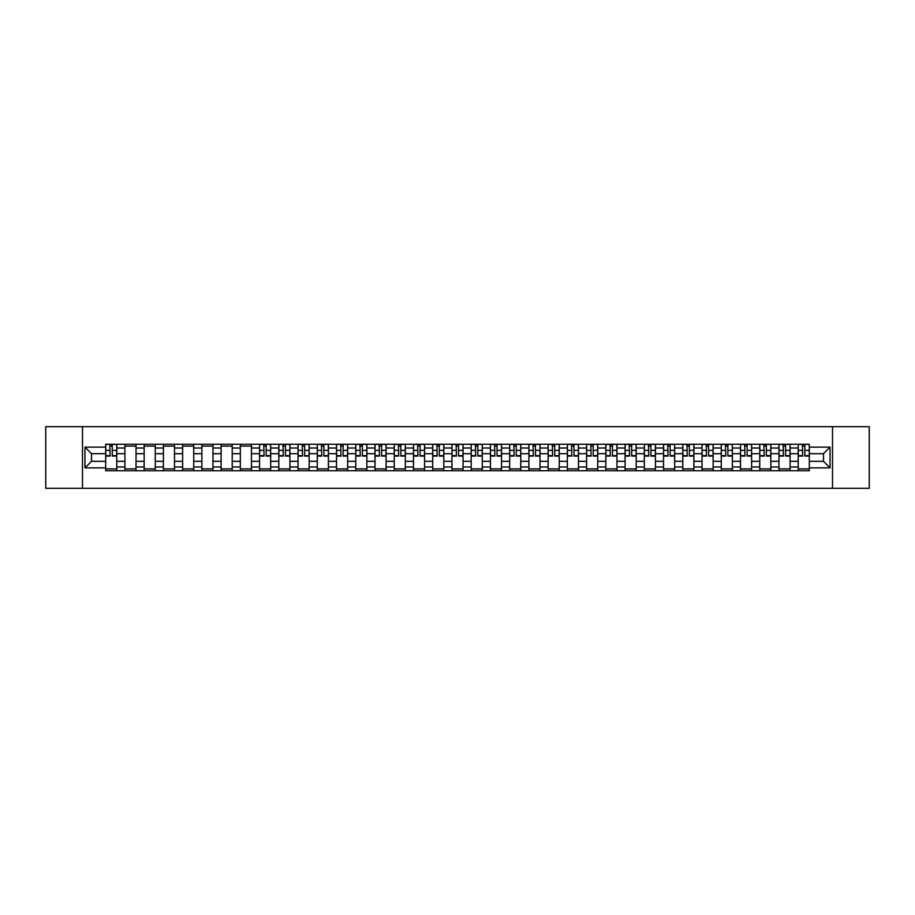 <?xml version="1.0" encoding="UTF-8"?>
<svg xmlns="http://www.w3.org/2000/svg" width="915" height="915" viewBox="0 0 915 915"><rect width="100%" height="100%" fill="white"/><g stroke="black" fill="none" stroke-linecap="round" stroke-linejoin="round"><path stroke-width="1.37" d="M832.501 488.324L869.25 488.324L869.25 426.676L45.75 426.676L45.75 488.324L832.501 488.324L832.501 426.676M124.92 470.756L124.92 448.007L116.777 448.007L116.777 470.756M116.777 448.007L116.777 444.244M124.92 448.007L124.92 444.244M136.015 444.244L136.015 470.756M144.158 470.756L144.158 444.244M155.253 444.244L155.253 470.756M163.396 470.756L163.396 444.244M174.49 444.244L174.49 470.756M182.634 470.756L182.634 444.244M193.728 444.244L193.728 470.756M201.872 470.756L201.872 444.244M212.966 444.244L212.966 470.756M221.11 470.756L221.11 444.244M232.204 444.244L232.204 470.756M240.336 470.756L240.336 444.244M251.442 444.244L251.442 470.756M259.574 470.756L259.574 444.244M270.68 444.244L270.68 470.756M278.812 470.756L278.812 444.244M289.918 444.244L289.918 470.756M298.05 470.756L298.05 444.244M309.156 444.244L309.156 470.756M317.288 470.756L317.288 444.244M328.394 444.244L328.394 470.756M336.526 470.756L336.526 444.244M347.631 444.244L347.631 470.756M355.763 470.756L355.763 444.244M366.858 444.244L366.858 470.756M375.001 470.756L375.001 444.244M386.096 444.244L386.096 470.756M394.239 470.756L394.239 444.244M405.334 444.244L405.334 470.756M413.477 470.756L413.477 444.244M424.571 444.244L424.571 470.756M432.715 470.756L432.715 444.244M443.809 444.244L443.809 470.756M451.953 470.756L451.953 444.244M463.047 444.244L463.047 470.756M471.191 470.756L471.191 444.244M482.285 444.244L482.285 470.756M490.429 470.756L490.429 444.244M501.523 444.244L501.523 470.756M509.666 470.756L509.666 444.244M520.761 444.244L520.761 470.756M528.904 470.756L528.904 444.244M539.999 444.244L539.999 470.756M548.142 470.756L548.142 444.244M559.237 444.244L559.237 470.756M567.369 470.756L567.369 444.244M578.474 444.244L578.474 470.756M586.606 470.756L586.606 444.244M597.712 444.244L597.712 470.756M605.844 470.756L605.844 444.244M616.95 444.244L616.95 470.756M625.082 470.756L625.082 444.244M636.188 444.244L636.188 470.756M644.32 470.756L644.32 444.244M655.426 444.244L655.426 470.756M663.558 470.756L663.558 444.244M674.664 444.244L674.664 470.756M682.796 470.756L682.796 444.244M693.89 444.244L693.89 470.756M702.034 470.756L702.034 444.244M713.128 444.244L713.128 470.756M721.272 470.756L721.272 444.244M732.366 444.244L732.366 470.756M740.51 470.756L740.51 444.244M751.604 444.244L751.604 470.756M759.747 470.756L759.747 444.244M770.842 444.244L770.842 470.756M778.985 470.756L778.985 444.244M790.08 444.244L790.08 470.756M798.223 470.756L798.223 444.244M798.223 461.32L790.08 461.32M778.985 461.32L770.842 461.32M759.747 461.32L751.604 461.32M740.51 461.32L732.366 461.32M721.272 461.32L713.128 461.32M702.034 461.32L693.89 461.32M682.796 461.32L674.664 461.32M663.558 461.32L655.426 461.32M644.32 461.32L636.188 461.32M625.082 461.32L616.95 461.32M605.844 461.32L597.712 461.32M586.606 461.32L578.474 461.32M567.369 461.32L559.237 461.32M548.142 461.32L539.999 461.32M528.904 461.32L520.761 461.32M509.666 461.32L501.523 461.32M490.429 461.32L482.285 461.32M471.191 461.32L463.047 461.32M451.953 461.32L443.809 461.32M432.715 461.32L424.571 461.32M413.477 461.32L405.334 461.32M394.239 461.32L386.096 461.32M375.001 461.32L366.858 461.32M355.763 461.32L347.631 461.32M336.526 461.32L328.394 461.32M317.288 461.32L309.156 461.32M298.05 461.32L289.918 461.32M278.812 461.32L270.68 461.32M259.574 461.32L251.442 461.32M240.336 461.32L232.204 461.32M221.11 461.32L212.966 461.32M201.872 461.32L193.728 461.32M182.634 461.32L174.49 461.32M163.396 461.32L155.253 461.32M144.158 461.32L136.015 461.32M124.92 461.32L116.777 461.32M798.223 453.68L790.08 453.68M778.985 453.68L770.842 453.68M759.747 453.68L751.604 453.68M740.51 453.68L732.366 453.68M721.272 453.68L713.128 453.68M702.034 453.68L693.89 453.68M682.796 453.68L674.664 453.68M663.558 453.68L655.426 453.68M644.32 453.68L636.188 453.68M625.082 453.68L616.95 453.68M605.844 453.68L597.712 453.68M586.606 453.68L578.474 453.68M567.369 453.68L559.237 453.68M548.142 453.68L539.999 453.68M528.904 453.68L520.761 453.68M509.666 453.68L501.523 453.68M490.429 453.68L482.285 453.68M471.191 453.68L463.047 453.68M451.953 453.68L443.809 453.68M432.715 453.68L424.571 453.68M413.477 453.68L405.334 453.68M394.239 453.68L386.096 453.68M375.001 453.68L366.858 453.68M355.763 453.68L347.631 453.68M336.526 453.68L328.394 453.68M317.288 453.68L309.156 453.68M298.05 453.68L289.918 453.68M278.812 453.68L270.68 453.68M259.574 453.68L251.442 453.68M240.336 453.68L232.204 453.68M221.11 453.68L212.966 453.68M201.872 453.68L193.728 453.68M182.634 453.68L174.49 453.68M163.396 453.68L155.253 453.68M144.158 453.68L136.015 453.68M124.92 453.68L116.777 453.68M91.5 461.32L105.683 461.32L105.683 453.68L91.5 453.68L91.5 461.32L84.969 467.862L84.969 447.138L105.683 447.138L105.683 453.68M809.318 453.68L809.318 461.32L823.5 461.32L823.5 453.68L809.318 453.68L809.318 444.244L105.683 444.244L105.683 447.138M809.318 447.138L830.031 447.138L830.031 467.862L809.318 467.862L809.318 461.32M105.683 461.32L105.683 470.756L809.318 470.756L809.318 467.862M105.683 467.862L84.969 467.862M82.499 488.324L82.499 426.676M116.777 468.903L105.683 468.903M110.177 446.097L112.282 446.097M136.015 468.903L124.92 468.903M124.92 446.097L136.015 446.097M155.253 468.903L144.158 468.903M144.158 446.097L155.253 446.097M174.49 468.903L163.396 468.903M163.396 446.097L174.49 446.097M193.728 468.903L182.634 468.903M182.634 446.097L193.728 446.097M212.966 468.903L201.872 468.903M201.872 446.097L212.966 446.097M232.204 468.903L221.11 468.903M221.11 446.097L232.204 446.097M251.442 468.903L240.336 468.903M240.336 446.097L251.442 446.097M270.68 468.903L259.574 468.903M264.08 446.097L266.173 446.097M289.918 468.903L278.812 468.903M283.318 446.097L285.411 446.097M309.156 468.903L298.05 468.903M302.556 446.097L304.649 446.097M328.394 468.903L317.288 468.903M321.794 446.097L323.887 446.097M347.631 468.903L336.526 468.903M341.032 446.097L343.125 446.097M366.858 468.903L355.763 468.903M360.27 446.097L362.363 446.097M386.096 468.903L375.001 468.903M379.508 446.097L381.601 446.097M405.334 468.903L394.239 468.903M398.746 446.097L400.839 446.097M424.571 468.903L413.477 468.903M417.972 446.097L420.077 446.097M443.809 468.903L432.715 468.903M437.21 446.097L439.314 446.097M463.047 468.903L451.953 468.903M456.448 446.097L458.552 446.097M482.285 468.903L471.191 468.903M475.686 446.097L477.79 446.097M501.523 468.903L490.429 468.903M494.924 446.097L497.028 446.097M520.761 468.903L509.666 468.903M514.161 446.097L516.254 446.097M539.999 468.903L528.904 468.903M533.399 446.097L535.492 446.097M559.237 468.903L548.142 468.903M552.637 446.097L554.73 446.097M578.474 468.903L567.369 468.903M571.875 446.097L573.968 446.097M597.712 468.903L586.606 468.903M591.113 446.097L593.206 446.097M616.95 468.903L605.844 468.903M610.351 446.097L612.444 446.097M636.188 468.903L625.082 468.903M629.589 446.097L631.682 446.097M655.426 468.903L644.32 468.903M648.827 446.097L650.92 446.097M674.664 468.903L663.558 468.903M668.064 446.097L670.157 446.097M693.89 468.903L682.796 468.903M687.302 446.097L689.395 446.097M713.128 468.903L702.034 468.903M706.54 446.097L708.633 446.097M732.366 468.903L721.272 468.903M725.778 446.097L727.871 446.097M751.604 468.903L740.51 468.903M745.004 446.097L747.109 446.097M770.842 468.903L759.747 468.903M764.242 446.097L766.347 446.097M790.08 468.903L778.985 468.903M783.48 446.097L785.585 446.097M809.318 468.903L798.223 468.903M802.718 446.097L804.823 446.097M84.969 447.138L91.5 453.68M823.5 461.32L830.031 467.862M823.5 453.68L830.031 447.138M112.282 456.082L112.282 444.37L116.72 444.37L116.72 456.082L112.282 456.082M110.177 445.971L112.282 445.971M112.648 444.37L105.74 444.37L105.74 456.082L110.177 456.082L109.811 444.37M266.173 456.082L266.173 444.37L270.611 444.37L270.611 456.082L266.173 456.082M264.08 445.971L266.173 445.971M266.551 444.37L259.643 444.37L259.643 456.082L264.08 456.082L263.714 444.37M285.411 456.082L285.411 444.37L289.849 444.37L289.849 456.082L285.411 456.082M283.318 445.971L285.411 445.971M285.789 444.37L278.881 444.37L278.881 456.082L283.318 456.082L282.952 444.37M304.649 456.082L304.649 444.37L309.087 444.37L309.087 456.082L304.649 456.082M302.556 445.971L304.649 445.971M305.015 444.37L298.118 444.37L298.118 456.082L302.556 456.082L302.179 444.37M323.887 456.082L323.887 444.37L328.325 444.37L328.325 456.082L323.887 456.082M321.794 445.971L323.887 445.971M324.253 444.37L317.356 444.37L317.356 456.082L321.794 456.082L321.417 444.37M343.125 456.082L343.125 444.37L347.563 444.37L347.563 456.082L343.125 456.082M341.032 445.971L343.125 445.971M343.491 444.37L336.594 444.37L336.594 456.082L341.032 456.082L340.654 444.37M362.363 456.082L362.363 444.37L366.801 444.37L366.801 456.082L362.363 456.082M360.27 445.971L362.363 445.971M362.729 444.37L355.832 444.37L355.832 456.082L360.27 456.082L359.892 444.37M381.601 456.082L381.601 444.37L386.038 444.37L386.038 456.082L381.601 456.082M379.508 445.971L381.601 445.971M381.967 444.37L375.059 444.37L375.059 456.082L379.508 456.082L379.13 444.37M400.839 456.082L400.839 444.37L405.276 444.37L405.276 456.082L400.839 456.082M398.746 445.971L400.839 445.971M401.205 444.37L394.296 444.37L394.296 456.082L398.746 456.082L398.368 444.37M420.077 456.082L420.077 444.37L424.514 444.37L424.514 456.082L420.077 456.082M417.972 445.971L420.077 445.971M420.443 444.37L413.534 444.37L413.534 456.082L417.972 456.082L417.606 444.37M439.314 456.082L439.314 444.37L443.752 444.37L443.752 456.082L439.314 456.082M437.21 445.971L439.314 445.971M439.68 444.37L432.772 444.37L432.772 456.082L437.21 456.082L436.844 444.37M458.552 456.082L458.552 444.37L462.99 444.37L462.99 456.082L458.552 456.082M456.448 445.971L458.552 445.971M458.918 444.37L452.01 444.37L452.01 456.082L456.448 456.082L456.082 444.37M477.79 456.082L477.79 444.37L482.228 444.37L482.228 456.082L477.79 456.082M475.686 445.971L477.79 445.971M478.156 444.37L471.248 444.37L471.248 456.082L475.686 456.082L475.32 444.37M497.028 456.082L497.028 444.37L501.466 444.37L501.466 456.082L497.028 456.082M494.924 445.971L497.028 445.971M497.394 444.37L490.486 444.37L490.486 456.082L494.924 456.082L494.558 444.37M516.254 456.082L516.254 444.37L520.704 444.37L520.704 456.082L516.254 456.082M514.161 445.971L516.254 445.971M516.632 444.37L509.724 444.37L509.724 456.082L514.161 456.082L513.795 444.37M535.492 456.082L535.492 444.37L539.942 444.37L539.942 456.082L535.492 456.082M533.399 445.971L535.492 445.971M535.87 444.37L528.962 444.37L528.962 456.082L533.399 456.082L533.033 444.37M554.73 456.082L554.73 444.37L559.168 444.37L559.168 456.082L554.73 456.082M552.637 445.971L554.73 445.971M555.108 444.37L548.199 444.37L548.199 456.082L552.637 456.082L552.271 444.37M573.968 456.082L573.968 444.37L578.406 444.37L578.406 456.082L573.968 456.082M571.875 445.971L573.968 445.971M574.346 444.37L567.437 444.37L567.437 456.082L571.875 456.082L571.509 444.37M593.206 456.082L593.206 444.37L597.644 444.37L597.644 456.082L593.206 456.082M591.113 445.971L593.206 445.971M593.583 444.37L586.675 444.37L586.675 456.082L591.113 456.082L590.747 444.37M612.444 456.082L612.444 444.37L616.882 444.37L616.882 456.082L612.444 456.082M610.351 445.971L612.444 445.971M612.821 444.37L605.913 444.37L605.913 456.082L610.351 456.082L609.985 444.37M631.682 456.082L631.682 444.37L636.119 444.37L636.119 456.082L631.682 456.082M629.589 445.971L631.682 445.971M632.048 444.37L625.151 444.37L625.151 456.082L629.589 456.082L629.211 444.37M650.92 456.082L650.92 444.37L655.357 444.37L655.357 456.082L650.92 456.082M648.827 445.971L650.92 445.971M651.286 444.37L644.389 444.37L644.389 456.082L648.827 456.082L648.449 444.37M670.157 456.082L670.157 444.37L674.595 444.37L674.595 456.082L670.157 456.082M668.064 445.971L670.157 445.971M670.523 444.37L663.627 444.37L663.627 456.082L668.064 456.082L667.687 444.37M689.395 456.082L689.395 444.37L693.833 444.37L693.833 456.082L689.395 456.082M687.302 445.971L689.395 445.971M689.761 444.37L682.865 444.37L682.865 456.082L687.302 456.082L686.925 444.37M708.633 456.082L708.633 444.37L713.071 444.37L713.071 456.082L708.633 456.082M706.54 445.971L708.633 445.971M708.999 444.37L702.091 444.37L702.091 456.082L706.54 456.082L706.163 444.37M727.871 456.082L727.871 444.37L732.309 444.37L732.309 456.082L727.871 456.082M725.778 445.971L727.871 445.971M728.237 444.37L721.329 444.37L721.329 456.082L725.778 456.082L725.401 444.37M747.109 456.082L747.109 444.37L751.547 444.37L751.547 456.082L747.109 456.082M745.004 445.971L747.109 445.971M747.475 444.37L740.567 444.37L740.567 456.082L745.004 456.082L744.638 444.37M766.347 456.082L766.347 444.37L770.785 444.37L770.785 456.082L766.347 456.082M764.242 445.971L766.347 445.971M766.713 444.37L759.805 444.37L759.805 456.082L764.242 456.082L763.876 444.37M785.585 456.082L785.585 444.37L790.022 444.37L790.022 456.082L785.585 456.082M783.48 445.971L785.585 445.971M785.951 444.37L779.042 444.37L779.042 456.082L783.48 456.082L783.114 444.37M804.823 456.082L804.823 444.37L809.26 444.37L809.26 456.082L804.823 456.082M802.718 445.971L804.823 445.971M805.189 444.37L798.28 444.37L798.28 456.082L802.718 456.082L802.352 444.37M778.985 448.007L770.842 448.007M759.747 448.007L751.604 448.007M740.51 448.007L732.366 448.007M721.272 448.007L713.128 448.007M702.034 448.007L693.89 448.007M682.796 448.007L674.664 448.007M663.558 448.007L655.426 448.007M644.32 448.007L636.188 448.007M625.082 448.007L616.95 448.007M605.844 448.007L597.712 448.007M586.606 448.007L578.474 448.007M567.369 448.007L559.237 448.007M548.142 448.007L539.999 448.007M528.904 448.007L520.761 448.007M509.666 448.007L501.523 448.007M490.429 448.007L482.285 448.007M471.191 448.007L463.047 448.007M451.953 448.007L443.809 448.007M432.715 448.007L424.571 448.007M413.477 448.007L405.334 448.007M394.239 448.007L386.096 448.007M375.001 448.007L366.858 448.007M355.763 448.007L347.631 448.007M336.526 448.007L328.394 448.007M317.288 448.007L309.156 448.007M298.05 448.007L289.918 448.007M278.812 448.007L270.68 448.007M259.574 448.007L251.442 448.007M240.336 448.007L232.204 448.007M221.11 448.007L212.966 448.007M201.872 448.007L193.728 448.007M182.634 448.007L174.49 448.007M163.396 448.007L155.253 448.007M144.158 448.007L136.015 448.007M798.223 448.007L790.08 448.007M778.985 466.993L770.842 466.993M759.747 466.993L751.604 466.993M740.51 466.993L732.366 466.993M721.272 466.993L713.128 466.993M702.034 466.993L693.89 466.993M682.796 466.993L674.664 466.993M663.558 466.993L655.426 466.993M644.32 466.993L636.188 466.993M625.082 466.993L616.95 466.993M605.844 466.993L597.712 466.993M586.606 466.993L578.474 466.993M567.369 466.993L559.237 466.993M548.142 466.993L539.999 466.993M528.904 466.993L520.761 466.993M509.666 466.993L501.523 466.993M490.429 466.993L482.285 466.993M471.191 466.993L463.047 466.993M451.953 466.993L443.809 466.993M432.715 466.993L424.571 466.993M413.477 466.993L405.334 466.993M394.239 466.993L386.096 466.993M375.001 466.993L366.858 466.993M355.763 466.993L347.631 466.993M336.526 466.993L328.394 466.993M317.288 466.993L309.156 466.993M298.05 466.993L289.918 466.993M278.812 466.993L270.68 466.993M259.574 466.993L251.442 466.993M240.336 466.993L232.204 466.993M221.11 466.993L212.966 466.993M201.872 466.993L193.728 466.993M182.634 466.993L174.49 466.993M163.396 466.993L155.253 466.993M144.158 466.993L136.015 466.993M124.92 466.993L116.777 466.993M798.223 466.993L790.08 466.993M112.282 455.659L116.72 455.659M112.282 450.352L116.72 450.352M105.74 455.659L110.177 455.659M105.74 450.352L110.177 450.352M266.173 455.659L270.611 455.659M266.173 450.352L270.611 450.352M259.643 455.659L264.08 455.659M259.643 450.352L264.08 450.352M285.411 455.659L289.849 455.659M285.411 450.352L289.849 450.352M278.881 455.659L283.318 455.659M278.881 450.352L283.318 450.352M304.649 455.659L309.087 455.659M304.649 450.352L309.087 450.352M298.118 455.659L302.556 455.659M298.118 450.352L302.556 450.352M323.887 455.659L328.325 455.659M323.887 450.352L328.325 450.352M317.356 455.659L321.794 455.659M317.356 450.352L321.794 450.352M343.125 455.659L347.563 455.659M343.125 450.352L347.563 450.352M336.594 455.659L341.032 455.659M336.594 450.352L341.032 450.352M362.363 455.659L366.801 455.659M362.363 450.352L366.801 450.352M355.832 455.659L360.27 455.659M355.832 450.352L360.27 450.352M381.601 455.659L386.038 455.659M381.601 450.352L386.038 450.352M375.059 455.659L379.508 455.659M375.059 450.352L379.508 450.352M400.839 455.659L405.276 455.659M400.839 450.352L405.276 450.352M394.296 455.659L398.746 455.659M394.296 450.352L398.746 450.352M420.077 455.659L424.514 455.659M420.077 450.352L424.514 450.352M413.534 455.659L417.972 455.659M413.534 450.352L417.972 450.352M439.314 455.659L443.752 455.659M439.314 450.352L443.752 450.352M432.772 455.659L437.21 455.659M432.772 450.352L437.21 450.352M458.552 455.659L462.99 455.659M458.552 450.352L462.99 450.352M452.01 455.659L456.448 455.659M452.01 450.352L456.448 450.352M477.79 455.659L482.228 455.659M477.79 450.352L482.228 450.352M471.248 455.659L475.686 455.659M471.248 450.352L475.686 450.352M497.028 455.659L501.466 455.659M497.028 450.352L501.466 450.352M490.486 455.659L494.924 455.659M490.486 450.352L494.924 450.352M516.254 455.659L520.704 455.659M516.254 450.352L520.704 450.352M509.724 455.659L514.161 455.659M509.724 450.352L514.161 450.352M535.492 455.659L539.942 455.659M535.492 450.352L539.942 450.352M528.962 455.659L533.399 455.659M528.962 450.352L533.399 450.352M554.73 455.659L559.168 455.659M554.73 450.352L559.168 450.352M548.199 455.659L552.637 455.659M548.199 450.352L552.637 450.352M573.968 455.659L578.406 455.659M573.968 450.352L578.406 450.352M567.437 455.659L571.875 455.659M567.437 450.352L571.875 450.352M593.206 455.659L597.644 455.659M593.206 450.352L597.644 450.352M586.675 455.659L591.113 455.659M586.675 450.352L591.113 450.352M612.444 455.659L616.882 455.659M612.444 450.352L616.882 450.352M605.913 455.659L610.351 455.659M605.913 450.352L610.351 450.352M631.682 455.659L636.119 455.659M631.682 450.352L636.119 450.352M625.151 455.659L629.589 455.659M625.151 450.352L629.589 450.352M650.92 455.659L655.357 455.659M650.92 450.352L655.357 450.352M644.389 455.659L648.827 455.659M644.389 450.352L648.827 450.352M670.157 455.659L674.595 455.659M670.157 450.352L674.595 450.352M663.627 455.659L668.064 455.659M663.627 450.352L668.064 450.352M689.395 455.659L693.833 455.659M689.395 450.352L693.833 450.352M682.865 455.659L687.302 455.659M682.865 450.352L687.302 450.352M708.633 455.659L713.071 455.659M708.633 450.352L713.071 450.352M702.091 455.659L706.54 455.659M702.091 450.352L706.54 450.352M727.871 455.659L732.309 455.659M727.871 450.352L732.309 450.352M721.329 455.659L725.778 455.659M721.329 450.352L725.778 450.352M747.109 455.659L751.547 455.659M747.109 450.352L751.547 450.352M740.567 455.659L745.004 455.659M740.567 450.352L745.004 450.352M766.347 455.659L770.785 455.659M766.347 450.352L770.785 450.352M759.805 455.659L764.242 455.659M759.805 450.352L764.242 450.352M785.585 455.659L790.022 455.659M785.585 450.352L790.022 450.352M779.042 455.659L783.48 455.659M779.042 450.352L783.48 450.352M804.823 455.659L809.26 455.659M804.823 450.352L809.26 450.352M798.28 455.659L802.718 455.659M798.28 450.352L802.718 450.352"/></g></svg>
